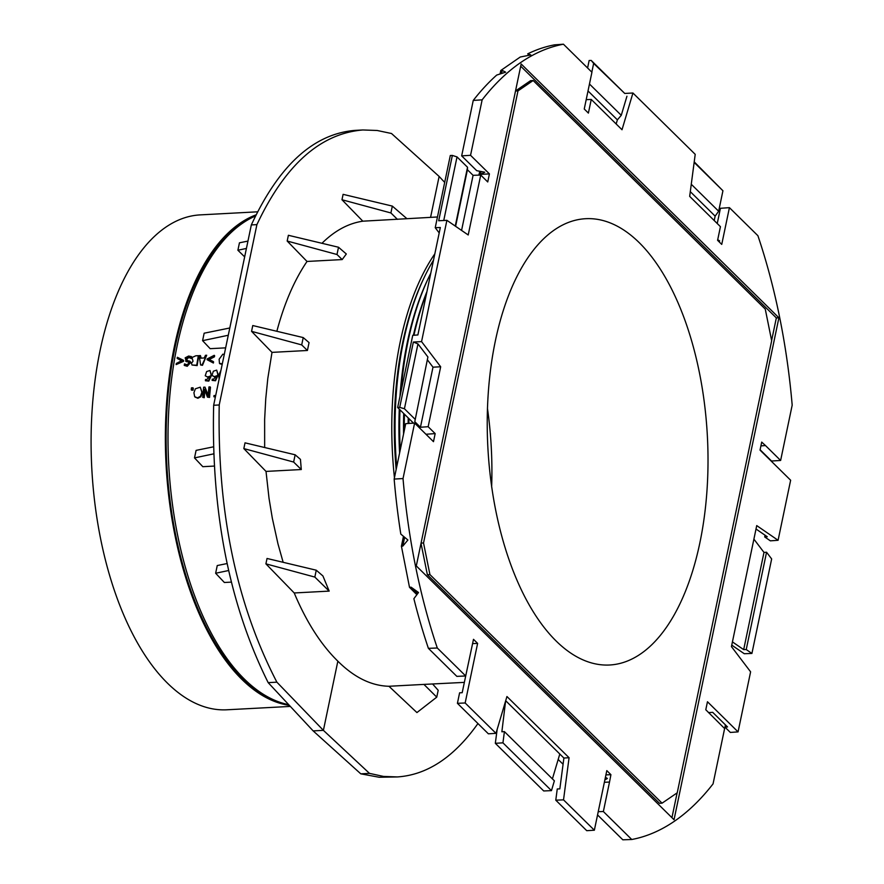 <?xml version="1.0" encoding="UTF-8"?>
<svg xmlns="http://www.w3.org/2000/svg" width="884" height="884" viewBox="0 0 884 884"><rect width="100%" height="100%" fill="white"/><g stroke="black" fill="none" stroke-linecap="round" stroke-linejoin="round"><path stroke-width="1.33" d="M517.98 90.908L423.535 542.975L429.933 574.589L662.061 803.18L677.232 792.793L771.666 340.738L765.268 309.113L533.151 80.521L517.98 90.908L515.505 91.041M495.316 341.125A223.475 109.948 86.9 0 0 608.966 665.033A223.475 109.948 86.9 0 0 706.924 491.316A223.475 109.948 86.9 0 0 639.22 242.647A223.475 109.948 86.9 0 0 585.153 218.735A223.475 109.948 86.9 0 0 495.316 341.125M255.531 215.983A247.818 121.926 86.9 0 0 176.988 346.528A247.818 121.926 86.9 0 0 288.692 704.647M231.299 582.125L224.37 582.49L215.641 573.252L228.569 570.534M214.237 466.078L202.812 466.686L194.513 457.901L196.093 450.376L213.442 446.84M225.652 347.854L210.16 348.672L202.591 340.66L228.282 335.257M244.658 256.868L237.895 250.238L239.453 242.813L247.951 241.089M212.116 380.385L215.53 380.761L218.249 374.927L216.69 370.12L213.353 371.203L211.961 375.413L214.492 376.65L216.447 375.866L213.42 379.302L212.27 379.103A248.702 122.357 86.9 0 0 212.116 380.385L215.121 380.352L217.84 374.529L216.69 370.12M216.856 376.275L214.9 377.059L211.961 375.413M185.596 361.026L188.911 362.329M191.419 356.606L188.612 356.031L185.165 357.832L186.325 361.357L188.082 361.755L189.01 363.18L186.911 364.783L184.491 363.888A248.702 122.357 86.9 0 0 184.248 365.401L186.822 365.888L190.447 361.91L189.806 361.103L190.845 362.307L187.088 360.186L186.226 358.793L188.502 357.114L191.143 358.186A248.702 122.357 -93.1 0 1 191.419 356.606L191.828 357.003A247.818 121.926 86.9 0 0 191.541 358.584L188.911 357.512L186.635 359.191L187.485 360.584M186.822 365.888L187.231 366.285L190.845 362.307L189.032 360.926M187.231 366.285L184.248 365.401M198.336 355.677L195.762 355.81L191.994 357.523L193.021 361.18A248.702 122.357 86.9 0 0 193.021 361.224L191.43 363.335L192.082 365.048L196.745 365.191A248.702 122.357 -93.1 0 1 198.336 355.677L198.745 356.075A247.818 121.926 86.9 0 0 197.154 365.589L192.005 365.004M214.226 355.324L207.199 358.926A248.702 122.357 86.9 0 0 207.066 359.689L212.989 362.628A248.702 122.357 -93.1 0 1 213.177 361.49L208.58 359.236L214.027 356.451A248.702 122.357 -93.1 0 1 214.226 355.324L214.624 355.722A247.818 121.926 86.9 0 0 214.425 356.849L209.188 359.523M213.177 361.49L213.574 361.887A247.818 121.926 86.9 0 0 213.398 363.026L207.066 359.689M200.447 355.567L199.187 355.633L200.613 364.981L202.082 364.904L206.69 355.235L205.486 355.302L204.215 357.976L200.79 358.164L200.447 355.567L201.143 358.142M206.69 355.235L202.491 365.302L200.613 364.981M222.193 364.385L219.851 363.766M205.397 380.739L208.801 381.114L211.53 375.291L209.961 370.484L206.635 371.567L205.232 375.777L207.762 377.015L209.718 376.23L206.69 379.667L205.552 379.457A248.702 122.357 86.9 0 0 205.397 380.739L208.392 380.717L211.121 374.882L209.961 370.484M210.127 376.628L208.171 377.413L205.232 375.777M192.889 387.789L193.298 388.187A247.818 121.926 86.9 0 0 193.099 390.12L191.662 390.198L192.69 389.711A248.702 122.357 -93.1 0 1 192.889 387.789L191.441 387.855A248.702 122.357 86.9 0 0 191.253 389.789M200.248 387.181L195.375 388.805L193.928 392.761L194.668 396.64L197.441 397.866L200.436 396.33L201.85 392.33L200.248 387.181L202.27 392.739L200.856 396.739L197.861 398.275L195.077 397.049M194.668 396.64L195.209 397.214M215.353 397.126L213.895 396.772L215.442 396.695M210.06 386.872L210.48 387.269A247.818 121.926 86.9 0 0 209.552 397.435L207.442 397.126L209.132 397.026A248.702 122.357 -93.1 0 1 210.06 386.872L208.956 386.927A248.702 122.357 86.9 0 0 208.138 395.678L204.989 387.137L203.651 387.214A248.702 122.357 86.9 0 0 202.723 397.369L203.839 397.314A248.702 122.357 -93.1 0 1 204.558 389.247L207.442 397.126M204.911 390.231A247.818 121.926 86.9 0 0 204.248 397.723L202.723 397.369M204.989 387.137L208.193 395.104M181.54 360.76L177.154 358.407L181.739 360.661L176.303 363.457A248.702 122.357 86.9 0 0 176.126 364.595L183.121 360.959A248.702 122.357 -93.1 0 1 183.253 360.197L177.352 357.291A248.702 122.357 86.9 0 0 177.154 358.407M183.253 360.197L183.662 360.595A247.818 121.926 86.9 0 0 183.529 361.357L176.126 364.595M760.107 449.757L771.544 461.017L780.627 460.465L792.186 405.148A399.778 196.679 -93.1 0 0 757.908 235.708L729.422 207.652L720.427 208.292L717.244 223.519M587.584 67.98L589.142 60.521L591.208 60.421L624.745 93.45L632.933 93.008L622.016 129.738L591.252 99.439L588.39 113.097L584.247 109.008L591.926 72.256L563.439 44.2A399.778 196.679 -93.1 0 0 482.145 99.837L473.249 100.433A399.59 196.591 -93.1 0 1 496.709 75.074L505.637 72.168L502.189 70.377L501.537 73.483M473.249 100.433L461.669 155.871L476.73 170.689L484.741 172.203L480.465 174.369L481.062 171.507M500.057 73.969L500.786 70.499L520.278 57.007L530.82 54.93L527.704 53.858L529.162 55.294M527.704 53.858A399.59 196.591 -93.1 0 1 554.467 44.863L563.439 44.2M425.966 434.265L435.171 433.602L433.48 441.668L414.607 423.082L405.734 423.635L394.154 479.073A399.59 196.591 -93.1 0 0 400.806 534.091L407.9 540.014L402.795 546.135L404.64 537.306M414.607 423.082L403.027 478.553A399.778 196.679 -93.1 0 0 437.293 648.005L428.397 648.337L456.851 676.37L465.702 675.973L462.188 692.702L459.603 692.813L457.415 703.321L465.161 702.979L477.614 643.386L472.52 643.607M428.397 648.337A399.59 196.591 -93.1 0 1 413.878 598.7L418.519 592.501L411.104 587.197L417.657 593.639M597.551 814.926L622.811 839.8L631.762 839.502L603.363 811.534L598.225 811.667M220.978 370.208L218.768 375.07L219.11 379.148M224.249 354.528L222.845 354.175L219.121 359.258L219.475 363.412L222.315 363.81M360.782 773.831L369.479 773.367L383.424 776.417L397.347 776.937L379.225 777.257L360.782 773.831L313.157 730.902L268.172 682.636C229.265 604.523 211.088 512.068 213.652 405.27L251.332 224.923C278.979 165.385 313.511 133.871 354.937 130.39L362.838 129.97C320.284 133.517 284.968 165.065 256.901 224.624L219.221 404.971C217.21 511.748 236.437 604.148 276.88 682.172L323.4 730.35L337.854 661.177C320.969 644.679 306.416 621.938 294.217 592.965L265.907 563.848L314.837 577.075L316.262 570.202L322.925 575.959L329.179 591.109L294.217 592.965M265.907 563.848L267.034 558.467L316.262 570.202M283.156 562.312L277.974 543.87L272.316 518.212L269.034 498.377L266.018 471.415L243.829 448.586L245.023 442.84L295.157 454.796L300.449 459.371L301.289 469.537L293.632 462.045L243.829 448.586M264.659 447.525L264.636 419.469L265.752 398.728L267.808 378.44L271.996 352.373L251.564 331.345L252.769 325.544L303.223 337.577L309.057 342.605L307.411 350.484L271.996 352.373M276.847 331.29C284.283 303.389 294.339 280.118 307.024 261.454L287.178 241.034L288.383 235.288L338.517 247.244L336.992 254.504L287.178 241.034M321.964 243.299C334.671 230.724 348.285 223.354 362.827 221.188L341.975 199.74L343.103 194.347L392.33 206.094L406.828 218.602M444.685 182.402L439.127 176.435L430.574 217.342M439.127 176.435L391.502 133.506L377.159 130.478L362.838 129.97M246.415 248.437L237.895 250.238M266.018 471.415L301.289 469.537M295.157 454.796L293.632 462.045M394.441 477.703A233.089 114.677 -93.1 0 1 400.275 341.622A233.089 114.677 -93.1 0 1 434.817 253.863M388.949 686.271L416.928 712.57L436.762 697.144L423.922 684.404L388.949 686.271C371.28 685.807 354.241 677.453 337.854 661.177M423.922 684.404L464.343 682.382M437.469 216.978L362.827 221.188M338.517 247.244L346.318 253.984L342.185 259.576L307.024 261.454M329.179 591.109L314.837 577.075M307.411 350.484L301.698 344.904L251.564 331.345M397.424 219.343L390.905 212.956L341.975 199.74M390.905 212.956L392.33 206.094M436.762 697.144L438.188 690.271L432.685 684.072M369.479 773.367L323.4 730.35L313.157 730.902M397.347 776.937C427.215 774.936 454.089 757.135 477.946 723.543M301.698 344.904L303.223 337.577M213.674 453.868L194.513 457.901M342.185 259.576L336.992 254.504M251.332 224.923L256.901 224.624M213.652 405.27L219.221 404.971M268.172 682.636L276.88 682.172M227.044 563.561L217.254 565.55L215.641 573.252M229.796 327.986L204.149 333.202L202.591 340.66M520.698 66.178L776.34 317.92L771.621 340.506M677.122 792.871L671.939 817.656M533.151 80.521L530.588 80.665L515.527 90.975M421.016 543.34L427.37 574.733L659.497 803.313L662.061 803.18M778.903 317.787L674.039 819.733L416.298 565.915L521.162 63.979L778.903 317.787L776.34 317.92M760.914 445.879L765.489 445.558L761.71 442.099L760.03 450.1L790.639 480.233L778.086 540.29L770.373 540.842L764.693 536.931L765.047 535.229M780.627 460.465L765.489 445.558M477.614 643.386L473.493 639.331L465.702 675.973L437.293 648.005M778.086 540.29L756.726 525.593L731.444 646.613L750.604 671.829L738.063 731.886L707.465 701.752L705.786 709.753L724.615 728.56L713.056 783.876A399.778 196.679 -93.1 0 1 631.762 839.502M604.369 782.285L609.518 782.053L610.921 774.671L605.916 774.892M603.363 811.534L609.518 782.053M605.418 777.268L607.385 778.484L604.855 779.931M605.197 778.329L606.104 779.224M457.415 703.321L488.377 733.819L495.99 733.333L506.941 696.526L569.075 757.721L563.528 799.854L594.357 830.209L606.811 770.616L610.921 774.671M416.872 594.689L409.502 587.308L401.413 546.168L403.469 536.323M401.413 546.168L402.795 546.135M409.502 587.308L411.104 587.197M461.669 155.871L470.553 155.308L489.427 173.894L480.465 174.369M729.422 207.652L721.742 244.404L717.587 240.315L720.438 226.669L689.675 196.37L695.211 154.335L632.933 93.008M717.72 239.708L719.686 240.923L718.747 241.454M408.22 417.922A231.033 113.66 86.9 0 0 408.143 423.491M404.43 414.187A234.183 115.218 86.9 0 0 404.275 430.618M426.762 292.471A234.183 115.218 86.9 0 0 413.922 335.246M403.723 413.491A231.033 113.66 86.9 0 0 403.568 434.011M426.961 291.521A231.033 113.66 86.9 0 0 413.403 335.279M401.049 391.325A234.183 115.218 -93.1 0 1 408.187 340.671A234.183 115.218 -93.1 0 1 428.674 277.499A234.183 115.218 -93.1 0 1 430.795 273.156M400.209 450.078A234.183 115.218 -93.1 0 1 399.977 409.8M428.674 277.499L427.536 279.908A231.033 113.66 86.9 0 0 407.325 342.219A231.033 113.66 86.9 0 0 399.966 396.485M399.281 409.115A231.033 113.66 86.9 0 0 399.601 452.973M433.514 260.139A234.183 115.218 86.9 0 0 424.066 277.753A234.183 115.218 86.9 0 0 403.579 340.926A234.183 115.218 86.9 0 0 396.695 466.907M412.751 422.386A231.033 113.66 86.9 0 0 412.751 423.193M408.883 423.447A234.183 115.218 -93.1 0 1 408.938 418.629M424.066 277.753L422.928 280.151A231.033 113.66 86.9 0 0 402.717 342.473A231.033 113.66 86.9 0 0 396.165 469.448M500.786 70.499L502.189 70.377M482.145 99.837L470.553 155.308M495.99 733.333L465.161 702.979M489.427 173.894L487.736 181.949L480.73 175.054L468.211 234.978L446.895 220.326L421.558 341.611L440.674 366.772L428.154 426.707L420.452 427.248L414.784 421.679L427.911 356.981L414.784 421.679M435.171 433.602L428.154 426.707M403.027 478.553L394.154 479.073M763.986 552.412L766.561 552.235L771.655 558.942L751.919 653.453L746.229 649.541L743.676 649.63L763.986 552.412L753.897 539.13M766.561 552.235L746.229 649.541M751.919 653.453L744.262 653.718L731.753 645.121M504.41 731.62L554.379 780.826L551.461 790.627L502.941 742.836L504.41 731.62L501.869 731.786L505.615 700.979M502.941 742.836L495.327 743.311L543.715 790.959L551.461 790.627M594.357 830.209L586.744 830.684L555.782 800.186L563.528 799.854M552.401 778.892L559.804 754.008L563.893 758.041L559.837 788.871L557.251 788.981L555.782 800.186M725.433 724.869L724.957 727.123L730.35 732.438L738.063 731.886M421.558 341.611L413.358 342.042L399.712 407.38L397.656 407.524L412.74 335.323L417.878 334.959L440.331 227.508L435.226 227.696L450.31 155.496L452.354 155.429L438.696 220.757L446.895 220.326M439.193 232.923L435.226 227.696M694.216 161.871L722.935 190.756L718.659 211.232L691.277 184.27M185.773 361.247L186.734 361.755M290.339 706.415L226.768 709.797A247.818 121.926 -93.1 0 1 91.814 468.829A247.818 121.926 -93.1 0 1 200.37 214.878L257.609 211.817M413.524 423.149L397.656 407.524M414.928 419.104L404.419 408.751L417.966 343.898L413.358 342.042M399.712 407.38L404.419 408.751M443.746 220.492L457.028 156.91L452.354 155.429M457.028 156.91L467.537 167.264L455.26 226.072M461.57 230.415L473.084 175.319L467.415 169.75L467.537 167.264M473.084 175.319L480.73 175.054M694.15 162.413L722.935 190.756M714.217 220.536L715.134 216.127L718.659 211.232M591.252 99.439L586.202 99.66M591.827 72.156L593.65 63.438L624.745 93.45M591.208 60.421L593.65 63.438M478.929 175.109L479.736 171.264M558.18 759.489L563.075 764.229M724.957 727.123L727.532 726.946L712.703 712.338L708.482 712.603M215.696 395.468L213.994 395.568A248.702 122.357 86.9 0 0 213.895 396.772M190.9 358.02L191.452 358.584M187.088 360.186L186.635 359.191M268.051 697.111A246.338 121.196 -93.1 0 1 175.054 347.335A246.338 121.196 -93.1 0 1 242.768 223.1M289.333 705.344A247.818 121.926 -93.1 0 1 174.336 346.672A247.818 121.926 -93.1 0 1 256.095 214.823M505.692 700.725L559.804 754.008M467.415 169.75L455.603 226.315M427.911 356.981L417.966 343.898M440.674 366.772L432.994 367.18L427.646 360.131M432.994 367.18L420.452 427.248M715.134 216.127L690.305 191.662M588.015 90.941L617.386 119.859L621.264 115.318L589.462 84.013M621.264 115.318L626.944 96.223M616.159 123.981L617.386 119.859M732.427 641.894L743.676 649.63M764.693 536.931L767.268 536.743L756.008 529.008M569.075 757.721L563.893 758.041M497.151 729.411L495.327 743.311M487.438 408.264A221.309 108.887 -93.1 0 1 491.637 486.974M423.535 542.975L421.071 543.096M429.933 574.589L427.37 574.733"/></g></svg>
